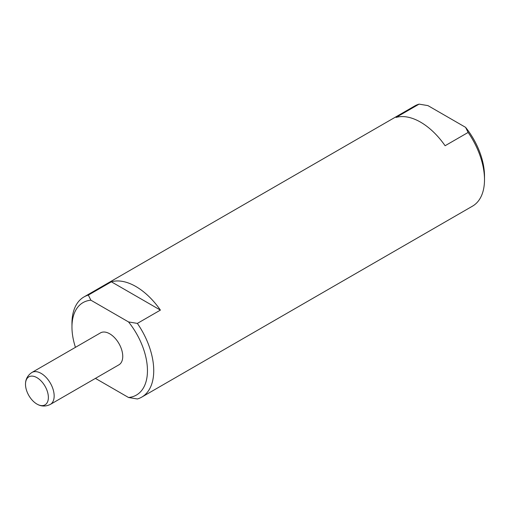 <?xml version="1.0" encoding="UTF-8"?>
<svg xmlns="http://www.w3.org/2000/svg" width="510" height="510" viewBox="0 0 510 510"><rect width="100%" height="100%" fill="white"/><g stroke="black" fill="none" stroke-linecap="round" stroke-linejoin="round"><path stroke-width="0.76" d="M468.129 132.441L445.096 145.739A57.821 33.386 -120 0 0 420.578 122.158A57.821 33.386 -120 0 0 396.06 117.427L419.099 104.129L427.935 105.608L465.573 127.334A53.378 30.817 -120 0 1 484.5 176.046L484.5 179.673A57.821 33.386 -120 0 0 468.129 132.441L465.573 127.334M160.401 310.105A57.821 33.386 -120 0 0 135.883 286.524A57.821 33.386 -120 0 0 111.365 281.8L160.401 310.105L137.362 323.404A57.821 33.386 60 0 1 141.761 397.111L472.521 206.142A57.821 33.386 -120 0 0 484.5 179.673M419.099 104.129A57.821 33.386 -120 0 0 414.7 105.991L83.94 296.96A57.821 33.386 60 0 1 88.332 295.099L111.365 281.8M137.362 323.404L128.526 321.931L90.888 300.199A53.378 30.817 -120 0 0 71.961 327.057L71.961 323.429A57.821 33.386 60 0 1 83.94 296.96M90.888 300.199L88.332 295.099M95.421 378.382L128.526 397.494A53.378 30.817 -120 0 0 147.454 370.642A53.378 30.817 -120 0 0 128.526 321.931M71.961 327.057A53.378 30.817 -120 0 0 75.442 347.342M31.907 372.478A18.436 10.646 -120 0 1 46.117 377.413A18.436 10.646 -120 0 1 54.162 395.97A18.436 10.646 -120 0 1 50.343 404.411L118.926 364.816A18.436 10.646 -120 0 0 122.744 356.375A18.436 10.646 -120 0 0 114.699 337.818A18.436 10.646 -120 0 0 100.489 332.883L31.907 372.478C26.259 376.227 25.647 381.282 25.557 382.965A16.173 9.339 60 0 1 37.511 378.006A16.173 9.339 60 0 1 48.373 397.462A16.173 9.339 60 0 1 38.084 404.666A16.173 9.339 60 0 1 25.5 384.259A16.173 9.339 60 0 1 25.557 382.965M128.526 397.494L137.362 398.973A57.821 33.386 60 0 0 141.761 397.111M50.343 404.411C44.274 407.42 39.589 405.431 38.084 404.666"/></g></svg>
